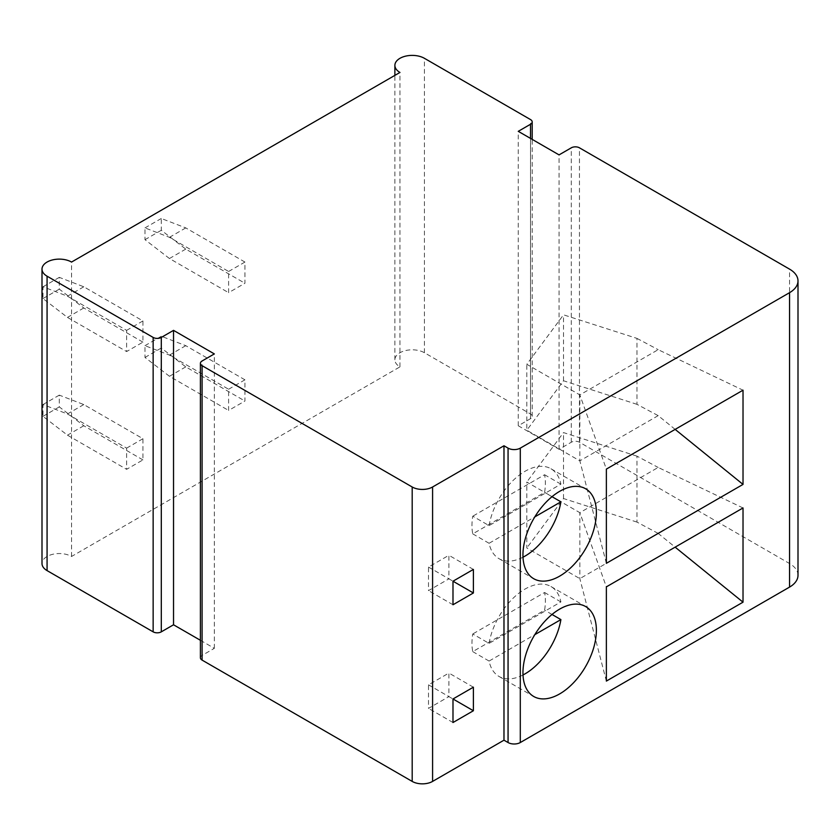 <?xml version="1.0" encoding="UTF-8"?>
<svg xmlns="http://www.w3.org/2000/svg" width="840" height="840" viewBox="0 0 840 840"><rect width="100%" height="100%" fill="white"/><g stroke="black" fill="none" stroke-linecap="round" stroke-linejoin="round"><path stroke-width="0.63" stroke-dasharray="4.2 3.15" d="M798 575.316A28.843 16.653 0 0 0 789.548 563.535L579.453 442.239A5.765 3.329 0 0 0 571.295 442.239L559.051 449.306L518.259 425.754L530.502 418.688A5.765 3.329 0 0 0 532.192 416.336A5.765 3.329 0 0 0 530.502 413.973L424.431 352.737A17.304 9.996 0 0 0 405.562 350.574A17.304 9.996 0 0 0 394.884 359.804A17.304 9.996 0 0 0 399.956 366.87L71.547 556.479A17.304 9.996 0 0 0 52.689 554.305A17.304 9.996 0 0 0 42 563.535M200.403 640.29L214.337 648.333L202.094 655.4A5.765 3.329 0 0 0 200.403 657.751M214.337 648.333L214.337 353.913M71.547 556.479L71.547 262.059M399.956 366.87L399.956 72.45M142.936 342.143L83.79 307.986L59.304 289.139L59.304 277.368L83.79 286.786L142.936 320.943L142.936 342.143L126.62 351.561L126.62 330.362L67.463 296.205L42.987 286.786L42.987 298.568L67.463 317.405L126.62 351.561M142.936 320.943L126.62 330.362M228.606 271.478L244.934 262.059L244.934 283.258L228.606 292.677L228.606 271.478L169.459 237.321L144.984 227.903L144.984 239.684L169.459 258.521L228.606 292.677M142.936 459.911L83.79 425.754L59.304 406.906L59.304 395.136L83.79 404.555L142.936 438.711L142.936 459.911L126.62 469.329L126.62 448.13L67.463 413.973L42.987 404.555L42.987 416.336L67.463 435.173L126.62 469.329M142.936 438.711L126.62 448.13M228.606 389.245L244.934 379.827L244.934 401.026L228.606 410.445L228.606 389.245L169.459 355.089L144.984 345.671L144.984 357.452L169.459 376.288L228.606 410.445M518.259 425.754L518.259 131.334M559.051 449.306L559.051 154.886M428.505 567.074L452.991 581.207L448.906 578.844L448.906 555.293L428.505 567.074L428.505 590.625L448.906 578.844M473.382 569.425L448.906 555.293M452.991 604.758L428.505 590.625M489.08 525.62A51.923 29.978 120 0 1 514.573 479.084A51.923 29.978 120 0 1 550.956 468.752A51.923 29.978 120 0 1 560.9 484.155L489.08 525.62L472.763 516.201A51.923 29.978 120 0 0 472.763 533.862L544.582 492.398A51.923 29.978 120 0 0 544.582 474.737L472.763 516.201M523.005 557.203A51.923 29.978 120 0 1 499.034 558.695A51.923 29.978 120 0 1 489.08 543.291L534.817 516.884M560.9 484.155L544.582 474.737M489.08 543.291L472.763 533.862M552.017 496.692L544.582 492.398M428.505 684.841L452.991 698.975L448.906 696.612L448.906 673.061L428.505 684.841L428.505 708.393L448.906 696.612M473.382 687.194L448.906 673.061M452.991 722.526L428.505 708.393M489.08 643.388A51.923 29.978 120 0 1 514.573 596.851A51.923 29.978 120 0 1 550.956 586.52A51.923 29.978 120 0 1 560.9 601.923L489.08 643.388L472.763 633.969A51.923 29.978 120 0 0 472.763 651.63L544.582 610.166A51.923 29.978 120 0 0 544.582 592.505L472.763 633.969M523.005 674.972A51.923 29.978 120 0 1 499.034 676.462A51.923 29.978 120 0 1 489.08 661.059L534.817 634.651M560.9 601.923L544.582 592.505M489.08 661.059L472.763 651.63M552.017 614.46L544.582 610.166M675.139 429.387L658.172 415.632L636.962 404.324L636.962 338.383L563.525 314.822L526.806 364.287L579.841 394.905L658.172 349.681L743.022 390.191M658.172 415.632L579.841 460.856L579.841 394.905L606.365 469.098M636.962 338.383L658.172 349.681M606.365 563.315L579.841 460.856L526.806 430.238L526.806 364.287M636.962 404.324L563.525 380.772L526.806 430.238M563.525 380.772L563.525 314.822M606.365 681.082L579.841 578.624L579.841 512.673L606.365 586.866M743.022 507.959L658.172 467.45L579.841 512.673L526.806 482.055L526.806 548.005L579.841 578.624L658.172 533.4L675.139 547.155M658.172 533.4L636.962 522.091L636.962 456.141L658.172 467.45M636.962 456.141L563.525 432.59L526.806 482.055M636.962 522.091L563.525 498.54L526.806 548.005M563.525 498.54L563.525 432.59M83.79 286.786L67.463 296.205M83.79 307.986L67.463 317.405M59.304 289.139L42.987 298.568M59.304 277.368L42.987 286.786M244.934 262.059L185.777 227.903L161.301 218.484L161.301 230.265L185.777 249.102L244.934 283.258M185.777 227.903L169.459 237.321M185.777 249.102L169.459 258.521M161.301 230.265L144.984 239.684M161.301 218.484L144.984 227.903M83.79 425.754L67.463 435.173M59.304 406.906L42.987 416.336M59.304 395.136L42.987 404.555M83.79 404.555L67.463 413.973M244.934 379.827L185.777 345.671L161.301 336.252L161.301 348.022L185.777 366.87L244.934 401.026M185.777 345.671L169.459 355.089M185.777 366.87L169.459 376.288M161.301 348.022L144.984 357.452M161.301 336.252L144.984 345.671M202.094 655.4L202.094 360.98M424.431 352.737L424.431 58.317M530.502 413.973L530.502 119.564M530.502 418.688L530.502 138.401M571.295 442.239L571.295 147.819M579.453 442.239L579.453 147.819M789.548 563.535L789.548 269.125M394.884 359.804L394.884 75.38M532.192 416.336L532.192 139.377M550.956 468.752L585.627 488.775M499.034 558.695L533.705 578.707M550.956 586.52L585.627 606.543M499.034 676.462L533.705 696.476"/><path stroke-width="1.26" d="M200.403 363.332L200.403 657.751A5.765 3.329 0 0 0 202.094 660.103L412.188 781.41A14.427 8.326 0 0 0 432.59 781.41L503.979 740.187L508.064 742.539A8.652 4.998 0 0 0 520.296 742.539L789.548 587.097A28.843 16.653 0 0 0 798 575.316L798 280.896A28.843 16.653 0 0 0 789.548 269.125L579.453 147.819A5.765 3.329 0 0 0 571.295 147.819L559.051 154.886L518.259 131.334L530.502 124.267A5.765 3.329 0 0 0 532.192 121.916A5.765 3.329 0 0 0 530.502 119.564L424.431 58.317A17.304 9.996 0 0 0 405.562 56.154A17.304 9.996 0 0 0 394.884 65.384A17.304 9.996 0 0 0 399.956 72.45L71.547 262.059A17.304 9.996 0 0 0 52.689 259.885A17.304 9.996 0 0 0 42 269.125A17.304 9.996 0 0 0 47.072 276.192L153.143 337.428A5.765 3.329 0 0 0 161.301 337.428L173.534 330.362L214.337 353.913L202.094 360.98A5.765 3.329 0 0 0 200.403 363.332A5.765 3.329 0 0 0 202.094 365.694L412.188 486.99A14.427 8.326 0 0 0 432.59 486.99L503.979 445.767L508.064 448.13A8.652 4.998 0 0 0 520.296 448.13L789.548 292.677A28.843 16.653 0 0 0 798 280.896M42 269.125L42 563.535A17.304 9.996 0 0 0 47.072 570.601L153.143 631.848A5.765 3.329 0 0 0 161.301 631.848L173.534 624.782L200.403 640.29M173.534 624.782L173.534 330.362M596.379 512.547A51.923 29.978 120 0 0 585.627 488.775A51.923 29.978 120 0 0 545.611 502.688A51.923 29.978 120 0 0 522.952 554.936A51.923 29.978 120 0 0 533.705 578.707A51.923 29.978 120 0 0 573.72 564.795A51.923 29.978 120 0 0 596.379 512.547M606.365 469.098L743.022 390.191L743.022 484.407L606.365 563.315L606.365 469.098M596.379 630.315A51.923 29.978 120 0 0 585.627 606.543A51.923 29.978 120 0 0 545.611 620.456A51.923 29.978 120 0 0 522.952 672.703A51.923 29.978 120 0 0 533.705 696.476A51.923 29.978 120 0 0 573.72 682.563A51.923 29.978 120 0 0 596.379 630.315M606.365 586.866L743.022 507.959L743.022 602.175L606.365 681.082L606.365 586.866M503.979 740.187L503.979 445.767M473.382 592.977L473.382 569.425L452.991 581.207L452.991 604.758L473.382 592.977L452.991 581.207M473.382 710.745L473.382 687.194L452.991 698.975L452.991 722.526L473.382 710.745L452.991 698.975M534.817 516.884L560.9 501.827L552.017 496.692M523.005 557.203A51.923 29.978 120 0 0 560.9 501.827M534.817 634.651L560.9 619.595L552.017 614.46M523.005 674.972A51.923 29.978 120 0 0 560.9 619.595M675.139 429.387L743.022 484.407M675.139 547.155L743.022 602.175M432.59 781.41L432.59 486.99M412.188 781.41L412.188 486.99M202.094 660.103L202.094 365.694M161.301 631.848L161.301 337.428M153.143 631.848L153.143 337.428M47.072 570.601L47.072 276.192M530.502 138.401L530.502 124.267M789.548 587.097L789.548 292.677M520.296 742.539L520.296 448.13M508.064 742.539L508.064 448.13M394.884 75.38L394.884 65.384M532.192 139.377L532.192 121.916"/></g></svg>
